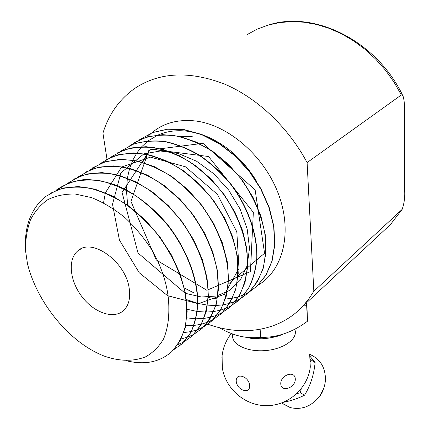 <?xml version="1.0" encoding="UTF-8"?>
<svg xmlns="http://www.w3.org/2000/svg" width="430" height="430" viewBox="0 0 430 430"><rect width="100%" height="100%" fill="white"/><g stroke="black" fill="none" stroke-linecap="round" stroke-linejoin="round"><path stroke-width="0.64" d="M139.497 139.788L152.516 132.623L167.695 129.21L184.314 129.844L201.675 134.66L218.849 143.459L234.968 155.897L249.174 171.317L260.704 188.883L268.997 207.674L273.684 226.626L274.603 244.81L271.884 261.289L265.756 275.361L256.694 286.439L249.239 292.008M249.169 292.051L244.288 294.598M244.159 294.658L238.72 296.705M238.559 296.754L232.469 298.232M232.281 298.264L225.427 299.038M225.223 299.049L217.456 298.914M217.225 298.898L208.314 297.538M254.856 288.036L256.909 286.267L265.987 275.195L272.099 261.096L274.84 244.616L273.894 226.422L269.212 207.464L260.908 188.662L249.362 171.108L235.14 155.676L219.02 143.276L201.821 134.461L184.481 129.693L167.834 129.07L152.672 132.51L139.653 139.712M129.855 145.625L142.819 138.439C152.639 135.375 163.228 134.456 174.596 135.67C186.238 138.148 197.789 142.717 209.249 149.382C220.439 157.192 230.63 166.539 239.822 177.423C252.792 195.053 261.101 213.597 264.746 233.071C266.138 245.562 265.616 257.161 263.176 267.852C259.693 277.818 254.684 286.208 248.137 293.018L240.66 298.57M240.499 298.667L235.511 301.231M235.339 301.306L229.722 303.354M229.55 303.408L223.224 304.838M223.046 304.865L215.898 305.51M215.699 305.515L207.55 305.149M207.33 305.123L197.902 303.397M197.644 303.327L186.448 299.554M245.745 295.055L248.352 292.841L257.183 282.064L263.198 268.385L265.96 252.345L265.235 234.603L260.902 216.032L253.087 197.477L242.128 179.976L228.497 164.373L212.952 151.516L196.209 142.04L179.17 136.331L162.631 134.628L147.339 136.864L133.961 142.803M120.104 151.537L133.015 144.329C142.803 141.298 153.392 140.406 164.781 141.647C176.429 144.163 188.012 148.791 199.531 155.531C210.786 163.389 221.041 172.806 230.297 183.782C247.761 206.739 257.258 234.232 256.785 258.022C255.726 269.54 252.899 279.763 248.309 288.702L239.359 299.742L231.775 305.359M231.625 305.45L226.454 308.068M226.314 308.127L220.482 310.17M220.337 310.213L213.753 311.562M213.586 311.583L206.11 312.083M205.911 312.083L197.354 311.476M197.112 311.444L187.141 309.288M234.984 303.279L239.596 299.576L248.529 288.514C253.152 279.565 255.979 269.33 257.011 257.812C257.511 233.963 247.927 206.47 230.464 183.497C221.171 172.537 210.893 163.126 199.633 155.268C188.103 148.56 176.504 143.959 164.84 141.459C153.462 140.245 142.873 141.174 133.085 144.26L120.196 151.489M110.091 157.584L122.948 150.382C132.703 147.372 143.281 146.501 154.687 147.759C166.346 150.333 177.966 155.015 189.555 161.809C200.853 169.737 211.178 179.229 220.531 190.28C238.139 213.371 247.884 241.042 247.524 264.88C246.562 276.447 243.805 286.686 239.263 295.598L230.383 306.638L222.627 312.363M222.547 312.406L217.204 315.045M217.08 315.093L211.044 317.109M210.883 317.152L204.046 318.426M203.847 318.447L196.053 318.791M195.822 318.786L186.84 317.888M228.094 308.606L230.614 306.461L239.188 295.942L244.998 282.553L247.68 266.826L246.938 249.368L242.724 230.975L235.124 212.538L224.417 194.946L211.135 179.111L195.87 165.829L179.428 155.735L162.567 149.28L146.125 146.695L130.784 147.968L117.245 152.956M99.744 163.851L112.66 156.584C122.367 153.569 132.934 152.725 144.367 154.053C156.031 156.654 167.684 161.39 179.337 168.259C190.683 176.257 201.084 185.819 210.533 196.951C223.885 214.925 232.587 233.775 236.634 253.506C238.274 266.116 237.978 277.812 235.748 288.594C232.469 298.554 227.62 306.929 221.192 313.707L213.382 319.431M213.242 319.506L207.765 322.156M207.588 322.226L201.358 324.22M201.159 324.268L194.059 325.451M193.844 325.472L185.696 325.612M219.891 314.857L221.423 313.513L230.018 302.87L235.742 289.293L238.242 273.265L237.247 255.517L232.651 236.785L224.632 218.075L213.447 200.267L199.697 184.346L184.002 171.075L167.211 161.175L150.113 155.015L133.585 152.881L118.309 154.698L104.979 160.272M89.22 170.242L102.195 162.895C111.881 159.922 122.437 159.127 133.875 160.508C145.544 163.158 157.229 167.969 168.936 174.935C180.331 182.986 190.791 192.629 200.315 203.874C218.241 227.26 228.346 255.205 228.341 279.188C227.513 290.787 224.89 301.043 220.482 309.96L211.759 320.936L203.874 326.698M203.686 326.8L198.031 329.482M197.859 329.552L191.388 331.508M191.205 331.546L183.787 332.605M207.179 324.607L212.011 320.753L220.606 309.96L226.266 296.173L228.561 279.839L227.266 261.741L222.278 242.665L213.769 223.643L202.089 205.615L187.808 189.603L171.667 176.391L154.499 166.7L137.181 160.927L120.561 159.283L105.42 161.723L92.337 167.969M89.719 169.882L89.327 170.189M78.437 176.768L91.45 169.366C101.125 166.448 111.676 165.695 123.104 167.114C134.794 169.855 146.512 174.736 158.261 181.766C169.705 189.904 180.229 199.638 189.84 210.963C203.428 229.163 212.382 248.207 216.704 268.078C218.504 280.795 218.365 292.54 216.29 303.322C213.156 313.309 208.426 321.651 202.1 328.348L194.027 334.223M193.914 334.282L188.044 336.98M187.905 337.034L181.164 338.937M199.289 330.735L202.358 328.165L210.716 317.679L216.247 304.273L218.58 288.396L217.446 270.733L212.796 252.044L204.728 233.286L193.581 215.333L179.869 199.16L164.244 185.572L147.517 175.209L130.494 168.581L113.966 165.878L98.717 167.136L85.323 172.172M79.061 176.316L78.556 176.714M67.311 183.497L80.448 176.026C90.101 173.118 100.636 172.414 112.047 173.913C123.775 176.719 135.525 181.675 147.302 188.775C158.804 197.026 169.404 206.841 179.09 218.236C197.305 241.982 207.846 270.158 208.136 294.281C207.496 305.897 205.024 316.158 200.719 325.064L192.205 335.964L184.024 341.855M183.9 341.925L177.837 344.629M191.001 337.034L192.457 335.749L200.772 325.268L206.19 311.777L208.378 295.792L207.061 277.968L202.175 259.123L193.865 240.166L182.449 222.09L168.474 205.766L152.65 192.124L135.724 181.75L118.605 175.16L102.039 172.586L86.833 173.989L73.562 179.229M68.133 182.917L67.521 183.411M55.932 190.415L69.155 182.831C78.781 179.971 89.3 179.321 100.717 180.89C112.461 183.755 124.238 188.786 136.041 195.989C147.63 204.32 158.294 214.226 168.033 225.702C186.464 249.636 197.139 277.936 197.65 302.118C197.08 313.744 194.688 324.01 190.474 332.917L182.041 343.753L173.79 349.676M177.977 347.058L182.309 343.548L190.743 332.696C194.973 323.806 197.359 313.54 197.913 301.898C197.456 277.742 186.717 249.4 168.334 225.513C153.892 208.099 136.589 194.403 118.637 186.179C106.704 181.707 95.288 179.503 84.377 179.563C73.976 180.885 64.822 184.255 56.916 189.678L56.62 189.856M25.467 250.174C25.483 239.252 27.117 229.233 30.369 220.106C34.577 211.721 40.334 204.943 47.649 199.767C55.744 195.704 64.973 193.801 75.331 194.059L91.649 197.639C103.006 202.224 114.138 208.905 125.039 217.682C135.498 227.534 144.711 238.704 152.666 251.179C163.33 270.368 169.017 290.583 168.829 308.385C169.001 319.861 167.259 330.02 163.615 338.872C158.987 346.709 152.962 352.707 145.533 356.857C133.381 361.576 119.803 361.394 104.802 356.298C70.079 343.242 37.437 303.521 27.482 263.805L25.467 250.174C24.236 226.873 30.783 209.087 45.107 196.806L57.566 189.818C67.166 187.018 77.669 186.426 89.08 188.034C100.835 190.995 112.638 196.112 124.496 203.385C136.138 211.813 146.867 221.81 156.681 233.372C170.678 251.98 180.046 271.341 184.798 291.449C186.878 304.273 187.007 316.088 185.174 326.891C182.277 336.878 177.762 345.166 171.618 351.751C159.508 362.313 144.308 365.274 126.022 360.636M168.334 354.503L171.903 351.552L180.025 341.098L185.255 327.552L187.152 311.465L185.502 293.421L180.272 274.356L171.543 255.114L159.761 236.753L145.415 220.192L129.274 206.319L112.128 195.8L94.858 189.146L78.276 186.539L63.14 188.039L50.063 193.387M256.893 181.836C243.332 159.492 225.798 144.039 204.304 135.482M199.472 133.827L189.324 131.483C177.999 129.806 167.716 130.924 158.487 134.837M129.242 288.723C130.553 298.398 128.651 305.671 123.534 310.546C113.665 319.592 94.159 312.809 82.039 296.824C69.751 280.978 67.44 259.269 77.83 250.857C91.907 237.22 126.124 261.924 129.242 288.723M142.679 162.336L145.345 157.428M147.382 154.397L148.925 152.397M179.482 136.401L192.307 136.719M158.154 134.982L148.232 140.793M148.027 140.943L141.776 146.662M141.626 146.818L136.821 152.989M136.713 153.15L132.822 160.105M132.725 160.315L129.64 168.35M129.575 168.571L127.404 178.063M127.361 178.353L126.463 189.915M126.463 190.253L127.64 205.142M184.368 288.025L193.968 292.905M147.673 136.767C159.68 124.179 175.585 118.906 195.397 120.964C228.712 124.926 265.03 156.724 278.812 195.021C292.76 233.323 282.644 270.809 258.113 285.133M228.067 284.273L264.568 253.243L255.141 189.942L202.955 143.324L148.898 150.237L130.935 201.347L156.262 259.962L206.894 290.298L250.443 271.577L253.34 212.323L208.518 156.504L150.495 149.151L122.066 192.371L138.019 252.985L185.153 293.233M185.491 293.362L201.439 296.996L216.564 296.023L229.851 290.32L240.322 280.081L247.105 265.81L249.507 248.373L247.18 228.959L240.09 209.023L228.696 190.108L213.796 173.747L196.553 161.218L178.305 153.483L160.422 150.989L144.19 153.806M143.781 153.951L120.857 172.962L112.515 204.245L119.427 240.074L139.261 272.771L167.555 295.668L198.305 303.72L224.455 294.313L238.978 268.465L236.822 231.867L217.36 194.344L185.577 166.84L150.505 157.133L121.582 167.039L105.436 192.764M105.361 193.054L103.533 202.82M247.056 34.631L257.049 29.208L267.868 25.166L279.382 22.602L291.443 21.597L303.876 22.204L316.507 24.451L329.149 28.342L341.592 33.841L353.637 40.882L365.091 49.375L375.755 59.195L385.452 70.187L394.025 82.168L401.335 94.949L402.243 94.933L403.146 96.379C404.189 100.228 404.662 104.812 404.565 110.144L404.689 191.361C404.99 197.628 404.135 203.643 402.136 209.405L313.83 291.266L308.477 299.42L302.365 306.687C278.871 331.482 242.273 336.561 207.749 324.204M106.989 159.127L102.931 133.155C108.935 113.724 119.938 98.545 135.934 87.623C160.369 72.09 189.77 70.853 224.137 83.915C256.898 97.637 288.234 127.124 307.101 162.583L313.83 291.266M401.335 94.949L307.101 162.583M294.668 329.181C298.791 338.254 284.262 349.208 265.17 350.6C246.094 352.181 230.163 343.635 232.84 334.051M309.761 355.997L315.115 362.571C313.921 374.788 310.401 385.656 304.553 395.186C298.071 398.465 291.056 400.83 283.499 402.286M282.021 403.297L290.245 407.581C301.263 410.134 310.825 406.651 318.942 397.137C322.855 391.972 325.015 386.226 325.429 379.9C325.499 367.741 320.495 359.324 310.422 354.648M218.843 327.542C225.911 331.498 232.404 334.234 238.311 335.744C244.982 337.571 252.475 338.114 260.795 337.367C277.092 337.668 292.663 332.277 307.509 321.199L306.8 302.548M252.329 338.512L251.985 337.684M309.691 354.707L310.299 367L309.691 354.707M242.251 376.427C251.26 378.964 252.534 393.031 243.595 390.284C234.742 387.758 233.307 373.837 242.251 376.427M280.779 384.119C280.059 375.25 294.808 369.87 295.281 378.76C295.953 387.516 281.397 392.961 280.779 384.119M222.106 355.508L222.288 367.688L222.912 370.923M304.553 395.186L300.398 392.832L301.231 388.817M296.963 393.509L300.398 392.832M315.115 362.571L311.089 359.915L309.906 358.69M310.078 362.082L311.089 359.915M307.509 321.199L306.499 302.827M260.795 337.367L260.118 329.31M303.193 305.913L306.633 305.698M401.695 209.969L390.418 224.562L383.85 230.69M245.1 337.109L245.508 337.217C258.301 340.103 270.75 339.077 282.854 334.131M317.415 398.959L319.856 396.293L323.892 387.871M182.041 343.753L182.309 343.548M171.624 351.756L171.898 351.546M81.05 248.825L77.83 250.857M269.293 24.757C315.469 10.347 377.094 41.656 402.668 95.412M402.141 209.399L390.418 224.562L302.365 306.687M282.978 334.094C278.618 336.389 271.615 337.964 261.967 338.808L251.147 338.367L244.675 337.045M272.851 337.394L272.781 336.475M255.624 338.781L255.527 337.684M318.942 397.137L319.856 396.293L322.747 391.354M290.245 407.581L281.645 403.007M309.67 354.325L310.379 354.632M231.313 333.487C225.814 340.528 222.681 348.526 221.907 357.486M222.288 367.688C225.433 388.93 245.197 405.909 266.793 405.673C288.401 405.63 307.703 388.397 310.283 367.118"/></g></svg>

